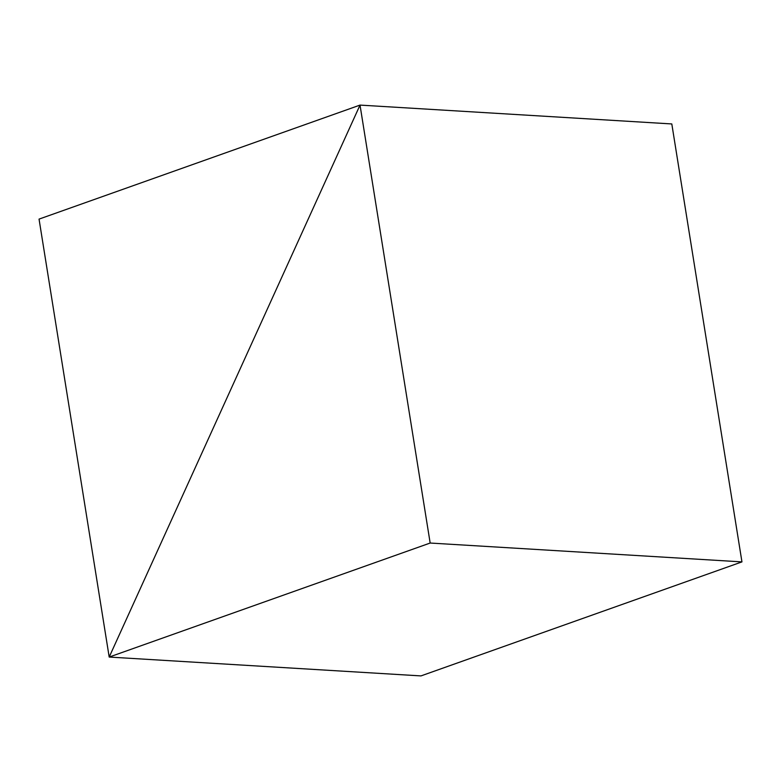 <?xml version="1.0" encoding="UTF-8"?>
<svg xmlns="http://www.w3.org/2000/svg" width="781" height="781" viewBox="0 0 781 781"><rect width="100%" height="100%" fill="white"/><g stroke="black" fill="none" stroke-linecap="round" stroke-linejoin="round"><path stroke-width="1.17" d="M109.194 657.055L420.979 675.907L109.194 657.055L430.165 543.039L360.021 105.093L109.194 657.055L360.021 105.093L671.806 123.945L360.021 105.093L430.165 543.039L741.95 561.89L430.165 543.039L109.194 657.055L360.021 105.093L671.806 123.945L741.95 561.89L420.979 675.907L109.194 657.055L420.979 675.907L741.95 561.89L671.806 123.945L360.021 105.093L39.05 219.11L109.194 657.055L39.05 219.11L360.021 105.093L109.194 657.055"/></g></svg>
